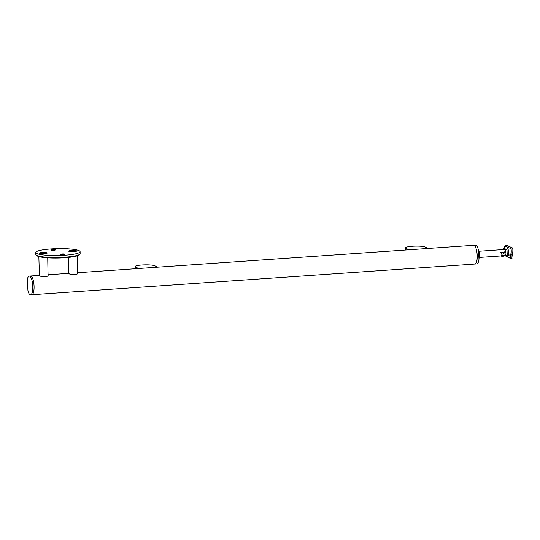<?xml version="1.0" encoding="UTF-8"?>
<svg xmlns="http://www.w3.org/2000/svg" width="540" height="540" viewBox="0 0 540 540"><rect width="100%" height="100%" fill="white"/><g stroke="black" fill="none" stroke-linecap="round" stroke-linejoin="round"><path stroke-width="0.81" d="M35.802 252.511L35.836 254.482A22.154 3.436 -1.1 0 0 36.119 255.015A22.154 3.436 -1.1 0 0 36.923 255.515A22.154 3.436 -1.1 0 0 59.758 257.452A22.154 3.436 -1.1 0 0 79.873 254.178A22.154 3.436 -1.1 0 0 80.136 253.631L80.102 251.66A22.154 3.436 178.9 0 1 61.452 255.413A22.154 3.436 178.9 0 1 36.889 253.544A22.154 3.436 178.9 0 1 35.802 252.511A22.154 3.436 178.9 0 1 54.446 248.758A22.154 3.436 178.9 0 1 79.009 250.628A22.154 3.436 178.9 0 1 80.102 251.66M60.534 254.441A2.329 0.358 -1.1 0 0 63.119 254.637A2.329 0.358 -1.1 0 0 65.077 254.239A2.329 0.358 -1.1 0 0 64.962 254.131A2.329 0.358 -1.1 0 0 62.384 253.935A2.329 0.358 -1.1 0 0 60.426 254.327A2.329 0.358 -1.1 0 0 60.534 254.441M50.935 250.047A2.329 0.358 -1.1 0 0 53.521 250.243A2.329 0.358 -1.1 0 0 55.478 249.845A2.329 0.358 -1.1 0 0 55.364 249.737A2.329 0.358 -1.1 0 0 52.785 249.541A2.329 0.358 -1.1 0 0 50.821 249.939A2.329 0.358 -1.1 0 0 50.935 250.047M73.926 251.633A3.989 0.621 -1.1 0 0 76.633 251.087A3.989 0.621 -1.1 0 0 71.456 250.499A3.989 0.621 -1.1 0 0 68.755 251.242A3.989 0.621 -1.1 0 0 73.926 251.633M44.442 253.672A3.989 0.621 -1.1 0 0 47.142 253.132A3.989 0.621 -1.1 0 0 41.972 252.544A3.989 0.621 -1.1 0 0 39.272 253.28A3.989 0.621 -1.1 0 0 44.442 253.672M36.119 255.015L36.788 255.643A21.492 3.335 -1.1 0 0 37.571 256.129A21.492 3.335 -1.1 0 0 59.717 258.005A21.492 3.335 -1.1 0 0 79.231 254.826L79.873 254.178M68.384 257.438L68.904 273.463C70.43 275.461 79.38 274.847 77.328 272.875M38.84 256.581L39.42 275.501C40.946 277.506 49.889 276.892 47.844 274.921M69.154 251.397L69.154 251.417A3.544 0.547 178.9 0 1 69.154 251.397A3.544 0.547 178.9 0 1 69.228 251.282A3.544 0.547 178.9 0 1 73.062 250.776A3.544 0.547 178.9 0 1 76.241 251.262A3.544 0.547 178.9 0 1 76.241 251.282L76.241 251.282M72.434 251.532L73.96 251.336L72.299 251.147L71.435 251.384L72.434 251.532M73.946 251.35L71.84 251.492M72.299 251.147L72.306 251.525M39.67 253.442L39.67 253.463A3.544 0.547 178.9 0 1 39.67 253.442A3.544 0.547 178.9 0 1 39.744 253.321A3.544 0.547 178.9 0 1 43.578 252.815A3.544 0.547 178.9 0 1 46.757 253.3A3.544 0.547 178.9 0 1 46.751 253.328L46.757 253.3M42.944 253.571L44.476 253.382L42.815 253.193L41.951 253.429L42.944 253.571M44.462 253.388L42.356 253.537M42.815 253.193L42.822 253.571M30.557 294.82A9.396 2.849 -94 0 0 32.812 286.781A9.396 2.849 -94 0 0 29.261 276.082A9.396 2.849 -94 0 0 27.223 280.145L27.979 291.074A9.396 2.849 -94 0 0 30.557 294.82L31.82 294.732A9.396 2.849 -94 0 0 34.081 286.693A9.396 2.849 -94 0 0 30.524 275.994A9.396 2.849 86 0 1 34.081 286.693A9.396 2.849 86 0 1 31.82 294.732L474.964 264.053A9.396 2.849 -94 0 0 477.225 256.014A9.396 2.849 -94 0 0 473.668 245.309A9.396 2.849 86 0 1 474.14 245.403A9.396 2.849 86 0 1 477.198 255.251A9.396 2.849 86 0 1 474.964 264.053A9.396 2.849 86 0 1 474.498 263.959M138.652 268.508L135.54 267.084A10.078 1.566 178.9 0 1 135.047 266.612A10.078 1.566 178.9 0 1 143.532 264.904A10.078 1.566 178.9 0 1 154.71 265.754L157.815 267.178M409.084 249.784L405.979 248.36A10.078 1.566 178.9 0 1 405.486 247.887A10.078 1.566 178.9 0 1 413.971 246.179A10.078 1.566 178.9 0 1 425.142 247.03L428.254 248.454M502.173 255.393A2.329 0.358 -1.1 0 0 503.516 255.359A2.329 0.358 -1.1 0 0 504.671 255.211M501.599 256.21L504.009 256.176L505.116 255.008M77.537 272.734L475.565 245.18A9.396 2.849 86 0 1 476.037 245.275A9.396 2.849 86 0 1 478.339 249.662A9.396 2.849 86 0 1 478.994 259.099A9.396 2.849 86 0 1 476.861 263.918L474.964 264.053M501.66 249.723L503.726 249.575L503.037 250L501.62 249.683L478.69 251.269M505.244 255.636L505.67 255.623L504.677 253.942L501.491 254.165L501.458 252.41L504.644 252.187L505.433 249.46L503.78 249.649M479.115 257.459L500.702 255.967L503.01 255.056L504.88 255.481M511.454 258.242L511.319 258.221C509.774 256.399 509.423 254.927 510.26 253.8L511.407 258.242L505.832 256.007A1.33 1.249 114.6 0 0 506.385 256.52L505.13 255.616M505.67 255.623L505.683 254.232M505.636 251.714L505.433 249.46M504.644 252.187A3.321 0.513 -1.1 0 0 505.562 251.917M511.441 257.074A1.33 0.351 73.8 0 1 511.333 257.236A1.33 0.351 73.8 0 1 511.245 257.229A1.33 0.351 73.8 0 1 510.584 255.913A1.33 0.351 73.8 0 1 510.584 254.684A1.33 0.351 73.8 0 1 510.671 254.698A1.33 0.351 73.8 0 1 510.854 254.867M504.239 249.5A1.33 0.439 98.6 0 1 504.407 248.117A1.33 0.439 98.6 0 1 504.9 247.448A1.33 0.439 98.6 0 1 504.94 247.455A1.33 0.439 98.6 0 1 505.17 248.049M510.219 253.787A2.329 0.614 -106.2 0 0 510.347 256.068A2.329 0.614 -106.2 0 0 511.461 258.174A2.329 0.614 -106.2 0 0 511.522 258.194M503.314 249.568L504.873 246.436L504.92 249.453M505.494 249.5L506.243 249.777M506.621 249.338L507.283 248.744C508.795 247.529 508.532 255.535 508.201 255.994A0.884 0.857 46.6 0 0 507.31 255.467L506.959 249.352L506.588 249.379M501.545 254.03A2.97 0.459 -1.1 0 0 503.692 254.009L505.528 253.881L506.183 255.542L505.703 255.224M512.656 258.876C513.169 259.22 513.135 257.702 512.548 254.313C513 250.796 512.966 248.67 512.447 247.934L506.932 245.484M504.873 249.46L505.163 247.961M504.974 246.456L505.649 246.26L510.86 248.643C511.306 249.264 511.387 251.114 511.09 254.198L511.245 256.318M505.832 256.007L505.339 255.643M503.503 249.554L503.55 248.461M508.201 255.994L507.31 255.515M504.981 246.463A2.329 0.763 -81.4 0 0 503.874 249.527M506.061 249.413L505.494 252.133L503.658 252.261A3.098 0.938 86 0 1 503.692 254.009M499.912 252.032A2.97 0.459 -1.1 0 0 503.658 252.261M135.574 268.718L135.54 267.084M406.013 249.993L405.979 248.36M478.73 251.512A3.098 0.938 86 0 1 479.507 254.32A3.098 0.938 86 0 1 479.129 257.216M507.236 245.552A1.33 1.249 114.6 0 0 505.649 246.26M510.86 248.643A1.33 1.249 -65.4 0 1 512.447 247.934M511.09 254.198L512.548 254.313M511.043 258.39A1.33 1.249 114.6 0 0 511.596 258.91L513 258.93M506.385 256.52L511.596 258.91M505.872 249.386L506.864 249.311A0.884 0.796 64.6 0 0 507.283 248.744M77.551 273.179L77.213 255.845M48.06 275.225L47.729 257.837M68.688 273.348L48.053 274.779M39.204 275.393L29.261 276.082M135.088 268.751L135.047 266.612M405.526 250.027L405.486 247.887M501.633 256.223L501.046 255.886M478.339 249.662L478.994 259.099M507.182 245.531L505.865 245.531L504.806 246.186L503.24 249.581M507.364 255.46L506.304 255.575"/></g></svg>
